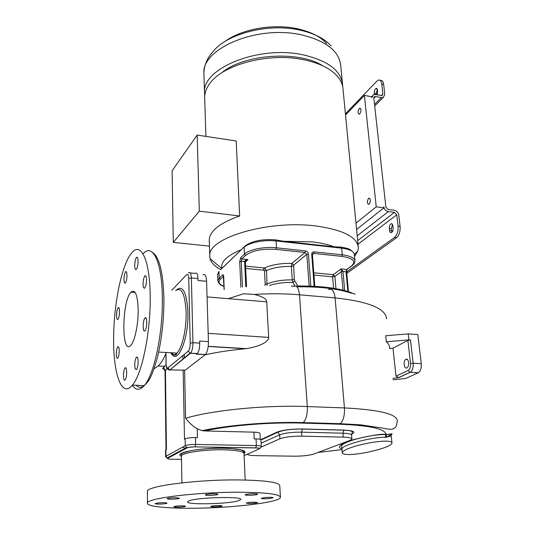 <?xml version="1.0" encoding="UTF-8"?>
<svg xmlns="http://www.w3.org/2000/svg" width="535" height="535" viewBox="0 0 535 535"><rect width="100%" height="100%" fill="white"/><g stroke="black" fill="none" stroke-linecap="round" stroke-linejoin="round"><path stroke-width="0.8" d="M342.627 86.249L342.621 84.951C341.276 70.653 327.995 60.595 302.79 54.777C258.713 45.154 202.772 68.132 204.49 92.187L204.704 95.825M221.671 72.854C243.512 54.102 298.456 50.183 322.725 65.758M358.203 246.18L343.069 89.572C342.888 85.272 341.25 81.146 338.153 77.194C331.392 68.888 319.729 63.03 303.171 59.619C268.229 52.283 222.065 64.882 209.499 83.935L208.65 85.165C206.122 89.044 204.785 92.93 204.644 96.828L204.724 99.45M354.538 256.579L357.915 250.815L358.35 247.705C357.4 237.165 343.403 229.943 316.359 226.044C268.938 219.644 208.061 237.801 209.753 255.496L210.034 258.565C211.191 262.752 214.769 266.437 220.774 269.62M239.653 215.979L199.321 211.171L197.174 135.067L236.209 140.993L239.653 215.979C220.253 222.787 210.115 230.638 209.238 239.533L209.305 241.552M241.145 249.765C226.967 255.603 220.52 261.869 221.791 268.557L244.174 246.889M221.216 269.185L245.251 245.853C251.938 240.971 261.963 238.971 275.311 239.854L276.06 240.957L341.684 248.173L340.808 247.083L334.235 246.842C328.216 244.528 320.786 242.863 311.932 241.853L283.724 241.278L275.726 239.901M283.724 241.278L334.235 246.842M309.163 286.085L306.809 254.352L293.628 265.179L294.337 279.43L294.752 281.002L297.895 286.018M165.776 430.976L165.034 370.775L167.274 368.822M176.149 354.344L176.597 353.093M164.78 369.819L162.573 368.481L164.278 369.143L165.034 370.802L163.636 367.866L165.442 370.327L166.432 449.487L165.529 450.243M244.1 455.606L258.953 449.059C260.01 448.444 258.927 448.076 255.717 447.949L195.054 446.865C191.39 446.865 188.788 447.18 187.257 447.808L186.361 447.561L185.27 445.708L185.13 438.854L184.495 439.215L183.13 370.046M260.304 439.395L260.01 433.544C259.923 432.775 257.877 432.313 253.891 432.166L204.678 430.949L202.049 430.648L197.221 428.756C193.175 426.475 189.296 422.984 185.591 418.29L184.608 370.12M197.221 428.756L197.442 437.603L195.502 437.556C190.62 437.55 187.163 437.978 185.13 438.854M255.717 447.949L256.379 445.595L256.051 438.887L254.212 438.847L253.891 432.166M256.051 438.887C259.248 438.988 260.879 439.342 260.953 439.937L261.281 446.504M385.902 437.296C397.278 431.792 390.296 434.507 386.772 434.366L386.023 434.36C381.462 433.771 370.989 435.43 354.605 439.342C336.716 444.705 337.959 448.256 341.898 448.577M391.988 442.967C391.854 441.816 389.955 441.214 386.297 441.148C378.887 441.121 369.484 442.539 358.082 445.408C348.512 448.042 343.229 450.463 342.239 452.677C342.38 453.874 344.359 454.489 348.171 454.523C360.918 454.951 392.255 447.26 391.988 442.967L391.279 436.072L385.213 437.349C370.795 437.048 340.949 445.421 341.945 449.079L341.444 446.357C341.45 445.053 343.316 442.846 356.945 438.847C372.26 434.988 378.031 434.701 385.889 434.44L385.213 437.349M243.532 293.762L254.426 294.437C266.831 297.647 266.203 300.423 266.718 301.84L207.065 296.912M205.012 354.852C217.063 352.157 230.525 350.124 245.391 348.746L246.314 348.646C255.115 347.202 261.582 344.975 265.721 341.959C268.088 339.919 269.085 338.394 268.697 337.398L266.718 301.84M191.436 353.334L191.062 352.478M205.186 354.718L185.237 370.153L169.916 369.899L190.4 353.274L197.161 353.662L196.472 354.21L205.413 354.518C207.413 352.03 208.416 347.723 208.429 341.604L206.59 281.276C206.216 275.726 205.025 273.572 203.012 274.823M206.59 281.276L198.05 280.514L197.997 278.548C197.716 274.101 196.793 272.375 195.208 273.385L190.293 272.93M165.964 352.478L166.104 363.446C166.251 366.903 166.873 368.368 167.963 367.833L188.32 351.074C189.544 349.683 190.179 347.034 190.219 343.149L192.948 342.694L199.729 343.122L199.675 341.049L208.429 341.604M199.729 343.122C199.709 348.038 198.913 351.502 197.341 353.508L197.161 353.662M150.201 297.072C150.108 260.699 141.14 241.773 132.152 252.453C122.181 262.866 113.794 302.897 113.641 337.592C113.045 373.129 121.572 398.736 132.399 385.113C141.882 374.58 150.669 332.375 150.201 297.072M130.781 292.371C121.759 301.894 121.398 355.635 130.68 345.523L131.015 345.162C134.874 340.768 138.304 324.243 138.204 310.059C137.642 294.798 135.221 288.833 130.941 292.184L130.781 292.371M144.978 330.77C142.678 333.385 142.577 320.478 144.871 318.131L144.925 318.064C147.219 315.296 147.379 328.263 145.065 330.677L144.978 330.77M146.068 284.807L144.791 288.111C143.046 288.499 142.618 285.509 143.5 279.13L144.798 275.792C146.53 275.398 146.958 278.401 146.068 284.807M138.07 261.267C137.956 265.099 137.375 267.794 136.318 269.352C135.348 270.101 134.813 268.831 134.726 265.541C134.84 261.722 135.429 259.034 136.485 257.475C137.448 256.726 137.976 257.99 138.07 261.267M126.574 271.994C127.35 276.093 126.949 279.812 125.371 283.135L124.354 282.781C123.592 278.655 124 274.95 125.571 271.66L126.574 271.994M118.075 307.879L118.101 307.846C119.994 305.425 119.887 317.248 117.994 319.174L117.981 319.188C116.088 321.582 116.195 309.865 118.075 307.879M116.724 349.549L117.754 346.787C119.251 346.62 119.593 349.556 118.79 355.601L117.774 358.336C116.269 358.497 115.921 355.568 116.724 349.549M123.465 375.45C123.565 371.872 124.067 369.377 124.983 367.966C126.013 367.164 126.574 368.662 126.681 372.467C126.581 376.052 126.079 378.559 125.163 379.97C124.127 380.773 123.558 379.268 123.465 375.45M135.221 369.01C134.345 364.522 134.72 360.577 136.325 357.179L137.676 357.741C138.565 362.195 138.204 366.147 136.592 369.598L135.221 369.01M392.871 378.412L398.736 377.603L410.271 372.3L418.363 372.741C420.59 371.056 421.56 368.026 421.272 363.673L417.835 334.582L408.198 333.88L385.722 335.753L386.35 341.765C388.564 343.758 389.667 345.824 389.654 347.971M418.363 372.741L405.744 378.452L393.018 379.817M398.736 377.603L395.994 376.145L392.998 348.138L389.727 348.626M395.994 376.145L408.198 370.487C409.957 369.317 410.733 367.01 410.539 363.566L407.911 340.414L392.998 348.138M405.918 359.333L405.818 359.386C402.969 360.791 404.025 369.424 406.867 367.879L406.995 367.812C409.857 366.381 408.74 357.721 405.918 359.333M407.911 340.414L410.505 340.019L408.887 339.906L408.198 333.88M386.35 341.765L408.887 339.906M247.063 454.302C248.193 455.091 251.249 455.539 256.238 455.639L294.324 456.194C302.75 456.174 309.297 455.439 313.971 453.988L350.071 440.345L351.943 439.021C351.803 437.951 348.907 437.322 343.243 437.135L301.807 436.159C292.177 436.132 284.867 437.015 279.885 438.794L261.254 447.046M162.573 368.481L166.084 364.97M154.04 368.789L158.153 365.98C160.961 363.312 163.543 359.192 165.89 353.622M238.282 492.22C196.853 492.1 147.005 498.266 147.413 502.954C146.001 506.391 166.392 508.497 192.914 508.237C232.136 508.049 279.738 502.472 280.427 497.423C280.186 494.166 266.136 492.434 238.282 492.22M188.942 500.86L187.591 501.75C185.518 505.087 229.655 504.044 238.891 500.599L240.696 499.536C243.398 496.179 196.9 497.316 188.942 500.86M257.134 494.48C254.894 495.323 244.689 495.577 245.211 494.775L245.645 494.514C247.819 493.671 258.151 493.41 257.602 494.206L257.134 494.48M217.37 494.026L217.952 494.34C218.012 495.082 208.409 495.751 205.935 495.169L205.32 494.848C205.233 494.106 214.97 493.437 217.37 494.026M175.266 497.67L179.606 498.205C178.75 498.767 176.048 499.095 171.508 499.195C168.665 499.182 167.208 499.001 167.134 498.653C167.983 498.098 170.698 497.771 175.266 497.67M158.226 502.933C163.289 502.566 166.238 502.653 167.081 503.194L163.904 503.883C158.868 504.244 155.926 504.157 155.07 503.616L158.226 502.933M174.163 506.545C175.828 505.809 185.993 505.568 185.444 506.277L185.157 506.464C183.431 507.193 173.38 507.427 173.902 506.719L174.163 506.545M211.345 506.712L210.81 506.464C210.703 505.856 219.484 505.267 221.624 505.735L222.139 505.976C222.219 506.578 213.545 507.167 211.345 506.712M249.791 503.522L246.2 503.107C247.063 502.592 249.705 502.271 254.112 502.164L257.683 502.572C256.807 503.094 254.178 503.408 249.791 503.522M269.419 498.546C264.678 498.901 261.956 498.827 261.247 498.332L264.959 497.543C269.72 497.182 272.455 497.256 273.158 497.757L269.419 498.546M245.378 262.023L247.999 259.582C245.351 260.271 244.221 260.946 244.622 261.615L241.265 261.281L242.442 287.054M310.835 286.138L308.434 254.038L306.809 254.352L305.037 252.473L276.053 249.397C262.364 248.548 252.226 250.54 245.639 255.376L241.847 258.967L247.999 259.582L245.639 261.16M264.905 285.556L265.2 284.205L264.457 270.817L263.574 270.155L245.685 268.456M308.434 254.038C308.14 252.306 307.15 251.263 305.472 250.915L305.037 252.473L291.903 263.36L291.368 266.397C281.484 266.256 273.191 267.64 266.49 270.543L264.45 267.975L245.572 266.136M293.421 265.935L291.368 266.397L292.27 279.885L292.859 282.393L294.986 285.857M267.052 285.509L266.49 270.543L264.457 270.817M343.069 290.197L341.076 268.931L346.707 269.5L351.294 266.176C356.511 261.461 353.354 258.198 341.832 256.385L313.804 253.409L314.246 251.851C312.6 251.845 311.758 252.687 311.724 254.386L314.159 286.285M313.971 275.043L332.616 276.842L334.903 276.428L341.43 271.673L342.982 271.392L341.076 268.931L333.251 274.682L313.798 272.783M346.794 273.372L396.522 237.721C399.197 235.273 400.387 231.474 400.1 226.345L398.789 215.05C398.247 212.428 396.736 210.823 394.248 210.248L388.142 209.452L385.869 207.045L373.825 98.086L374.574 96.601L375.563 96.501L381.395 97.564L383.321 97.377L384.819 94.421L383.655 84.39L381.736 84.028L382.886 94.066L382.144 95.538L375.343 94.568L373.356 94.775L371.865 97.731L371.758 96.761L364.395 95.417L345.523 115.018M355.976 223.115L376.239 206.838L364.395 95.417M356.591 229.448L383.936 207.847L376.239 206.838M369.137 204.209C370.869 201.06 370.775 199.06 368.842 198.217L368.541 198.411C366.809 201.568 366.916 203.561 368.842 204.397L369.137 204.209M359.808 113.868C361.392 110.865 361.372 108.966 359.747 108.177L359.252 108.518C357.674 111.521 357.694 113.42 359.326 114.196L359.808 113.868M383.936 207.847L383.822 206.777C384.357 209.406 385.875 211.011 388.383 211.592L357.199 235.801M381.736 84.028C381.288 81.006 380.178 79.688 378.412 80.083L376.854 81.146L345.416 113.881M377.295 94.929L377.543 89.913L376.212 88.329C374.915 89.158 374.286 90.789 374.319 93.21L376.225 93.558L377.396 89.218M374.467 94.508L374.319 93.21M380.238 80.431L380.325 80.451C382.097 80.056 383.207 81.367 383.655 84.39M376.359 94.755L376.225 93.558M396.522 237.721L394.489 237.486C397.157 235.025 398.348 231.234 398.067 226.091L396.763 214.789L394.489 212.388L388.383 211.592M394.489 237.486L346.66 271.92M389.34 228.478L389.574 230.612C389.834 232.284 390.456 232.972 391.426 232.678C392.636 231.849 393.198 230.291 393.105 228.004L392.857 225.857C392.596 224.205 391.981 223.516 391.025 223.804C389.808 224.633 389.246 226.191 389.34 228.478L391.346 228.726L391.988 232.257M392.469 224.479L391.346 228.726M197.174 135.067L172.103 170.805L173.293 242.368L199.321 211.171M209.452 246.153L173.293 242.368M224.941 41.483C241.419 29.157 272.823 23.433 297.065 28.689C310.514 31.612 320.378 36.574 326.644 43.569M331.051 45.95C324.37 38.446 313.791 33.123 299.299 29.973C267.574 22.911 225.783 34.1 212.616 52.156C207.259 57.954 204.35 64.922 203.875 73.054L203.962 75.769M342.42 82.878L340.775 65.879C339.391 51.186 326.203 40.834 301.212 34.815C257.522 24.857 202.156 48.324 203.875 73.054L204.49 92.187M217.631 274.809L218.996 271.733L219.223 278.147L217.839 280.648L218.902 283.082M223.583 276.247L220.333 279.317C217.798 282.032 219.022 284.346 223.991 286.258M220.333 279.317L219.223 278.147L222.6 274.936L223.55 276.087M245.639 255.376L244.455 254.125L244.134 247.337C248.614 242.663 264.083 239.513 276.06 240.957L276.475 247.812C264.471 246.408 248.956 249.517 244.455 254.125L240.676 257.73L239.7 261.582L240.857 287.228M224.198 289.716L223.71 276.689C223.583 275.104 223.215 274.522 222.6 274.936M276.053 249.397L276.475 247.812L305.472 250.915M293.628 265.179L291.903 263.36C280.955 263.187 271.807 264.725 264.45 267.975L263.574 270.155M351.294 266.176L351.488 266.176C353.889 264.397 355.046 262.718 354.966 261.14C354.618 257.97 350.392 255.877 342.28 254.847L341.684 248.173C349.77 249.223 353.996 251.356 354.344 254.573L354.919 260.665M341.832 256.385L342.28 254.847L314.246 251.851M314.834 286.319L312.413 254.734L311.724 254.386M312.413 254.54L313.804 253.409L312.587 253.891M347.844 291.508L346.051 271.7L346.707 269.5L347.61 268.844M344.701 290.612L342.982 271.392L346.667 271.994L346.894 269.5L352.157 265.668M351.528 293.26C338.234 288.733 320.418 286.586 298.089 286.813M243.572 293.762L228.311 298.664M195.054 446.865L255.83 447.875C260.913 448.176 260.438 448.624 261.287 446.598C261.214 446.023 259.575 445.688 256.379 445.595L195.67 444.445C190.774 444.438 187.303 444.859 185.27 445.708L165.944 456.295L165.863 449.808M182.916 359.346L182.843 355.581M184.294 354.391L184.368 358.169M187.257 447.808L167.816 458.274L166.967 458.047L186.361 447.561L195.155 446.792L195.67 444.445L195.502 437.556M170.999 456.562L170.993 455.867M182.649 447.146L185.959 448.511M318.011 452.456L341.985 449.587M386.772 434.36L386.023 434.36C385.106 428.836 369.545 425.445 339.317 424.188L302.362 423.098C270.422 422.068 229.154 425.439 204.678 430.949M351.702 434.012L351.783 433.979C356.136 431.892 353.515 430.595 343.905 430.093L302.489 428.983C291.308 428.93 282.841 429.973 277.09 432.106L260.792 439.63M391.279 436.038L391.279 435.423C390.523 434.146 392.743 434.219 386.611 434.453L385.909 437.329M339.317 424.188L340.173 423.687L360.864 424.857L383.147 428.194C388.778 429.351 392.015 429.565 392.857 428.849C393.867 427.572 396.047 430.02 397.358 420.891C396.89 414.023 379.255 409.703 344.44 407.931L307.297 406.56C266.015 404.848 211.539 410.258 185.591 418.29M302.362 423.098L303.164 422.59L340.173 423.687C343.363 420.684 344.787 415.428 344.44 407.931L335.117 297.901C368.555 301.526 385.708 308.501 386.578 318.833M202.049 430.648C227.542 425.151 269.988 421.593 303.164 422.59C306.18 419.527 307.558 414.184 307.297 406.56L299.5 294.805C285.249 293.588 270.222 293.461 254.426 294.437M293.387 286.385C296.631 284.881 298.664 287.683 299.5 294.805L335.117 297.901C334.161 290.879 331.954 288.104 328.503 289.569M245.391 348.746L208.202 346.466M268.697 337.398L208.175 333.345M188.32 351.074L189.958 353.2L190.574 353.113C192.125 351.1 192.914 347.63 192.948 342.694L191.39 277.953L197.997 278.548M167.85 367.913C168.364 369.845 169.053 370.508 169.916 369.899L189.958 353.2L197.341 353.508M167.963 367.833L169.501 369.832C166.138 367.933 167.027 370.421 166.017 363.579L165.877 352.471M190.219 343.149L188.735 278.461C188.534 275.017 187.832 273.746 186.635 274.656L171.782 290.318M171.367 353.561C177.74 365.331 188.862 338.581 187.905 311.831C186.655 291.99 182.796 284.727 176.336 290.044M188.735 278.461L191.39 277.953C191.129 273.492 190.219 271.767 188.668 272.783L188.287 272.883M170.658 352.752C172.544 355.213 174.631 355.334 176.918 353.113C182.147 348.245 186.601 328.724 186.126 312.146C185.05 293.809 181.546 286.64 175.614 290.639M144.998 384.979C141.782 387.888 138.826 387.989 136.124 385.274M131.309 292.21L131.409 291.715M143.326 253.557C152.642 242.964 162.065 261.849 162.332 298.048C162.994 333.191 154.053 375.162 144.236 385.621C139.769 390.597 135.79 390.463 132.305 385.233M418.116 372.868L410.271 372.3C412.478 370.601 413.441 367.565 413.16 363.191L410.505 340.019M408.198 370.487L409.863 372.407L398.475 377.63M410.539 363.566L413.16 363.191L421.272 363.673M277.09 432.106L277.846 432.253L279.651 434.815L261.12 443.201M302.489 428.983L301.539 432.153C291.923 432.113 284.627 433.002 279.651 434.815L279.885 438.794M343.905 430.093L342.915 433.203L301.539 432.153L301.807 436.159M351.93 438.854L351.602 435.136C351.468 434.045 348.573 433.397 342.915 433.203L343.243 437.135M158.153 365.98L164.773 366.321L163.636 367.866L163.048 367.759M172.477 354.404L173.086 352.893M165.529 450.142L165.603 456.622L166.967 458.047L165.944 456.295L165.616 456.743M167.816 458.274C167.114 458.836 168.385 459.164 171.615 459.264L171.434 459.257M171.615 459.264L181.479 459.384M244.027 453.66C247.705 450.644 241.071 448.825 224.132 448.216C199.796 447.608 172.899 452.951 181.405 456.362M245.157 480.022L244.02 453.713C243.773 451.48 237.005 450.176 223.71 449.795C204.457 449.36 181.338 452.857 181.418 456.041L181.425 456.429M147.366 491.912L147.359 491.237C146.951 486.074 196.546 479.567 237.787 479.928C265.514 480.31 279.511 482.296 279.772 485.887L280.4 496.908M240.676 257.73L241.847 258.967L241.265 261.281L239.7 261.582M245.291 262.137L244.622 261.615L245.799 286.713M264.043 267.935L263.454 270.175M265.2 284.205L267.246 283.938C273.987 281.122 282.333 279.765 292.27 279.885L294.337 279.43M269.493 285.476C276.361 283.262 284.145 282.239 292.859 282.393L294.752 281.002M335.953 288.693L334.903 276.428L333.251 274.682L332.616 276.842L333.579 288.285M375.563 96.501L373.838 98.246M381.395 97.564L374.527 104.439M382.886 94.066L381.308 95.658M394.489 212.388L357.668 240.596M396.763 214.789L358.015 244.187M400.1 226.345L398.067 226.091M389.574 230.612L391.587 230.852M204.644 96.828L205.915 136.398M209.238 239.533L209.753 255.496M221.791 268.557L210.034 258.565M354.351 254.64L357.915 250.815M223.998 286.325C220.654 285.469 218.601 283.577 217.839 280.648L217.611 274.268L219.029 271.332M312.413 254.707L313.45 253.409L312.453 254.219M341.29 247.137C346.198 248.019 349.148 248.835 350.144 249.591L353.254 252.186M291.301 286.212L293.862 286.118M295.895 286.058C322.077 285.677 341.852 288.412 355.213 294.27M165.034 370.775L166.011 449.728M342.239 452.677L341.945 449.079M246.314 348.646L208.215 346.312M196.713 354.016L205.413 354.518M171.167 352.779C174.183 355.835 176.102 355.949 176.918 353.113L158.661 352.057M152.702 252.56C159.47 257.348 163.208 272.736 163.911 298.731C163.984 320.318 161.644 340.548 156.889 359.426C151.137 378.787 148.884 380.947 144.236 385.621L132.399 385.113M130.941 292.184L135.275 292.538M144.871 318.131L146.055 318.211M144.798 275.792L145.915 275.893M136.485 257.475L137.468 257.569M125.571 271.66L126.441 271.74M118.101 307.846L118.93 307.906M117.754 346.787L118.623 346.84M124.983 367.966L125.966 368.02M136.325 357.179L137.441 357.24M407.316 359.48L405.818 359.386M351.595 435.002L352.384 432.106C352.057 430.989 349.174 430.347 343.744 430.187L302.335 429.077C291.274 428.97 283.115 430.026 277.846 432.253L260.96 440.031M244.034 453.506L244.181 452.316L242.275 450.363L239.68 449.641L232.284 448.651L224.065 448.263C211.98 448.136 201.033 448.932 191.229 450.637C183.231 452.57 179.967 453.901 181.439 454.636L181.907 482.851M147.433 491.063L147.413 502.954M224.125 289.729L223.262 275.565L223.65 276.02M245.378 261.956C245.023 261.622 245.659 260.926 247.277 259.87L245.438 261.582M245.378 261.989L246.548 286.64M348.452 291.702L346.667 271.994M372.092 96.066L371.464 96.708M374.574 96.601L373.938 97.25M383.321 97.377L374.694 105.99M376.941 88.462L376.212 88.329M392.028 223.931L391.025 223.804M369.698 198.331L368.842 198.217M360.436 108.297L359.747 108.177"/></g></svg>

